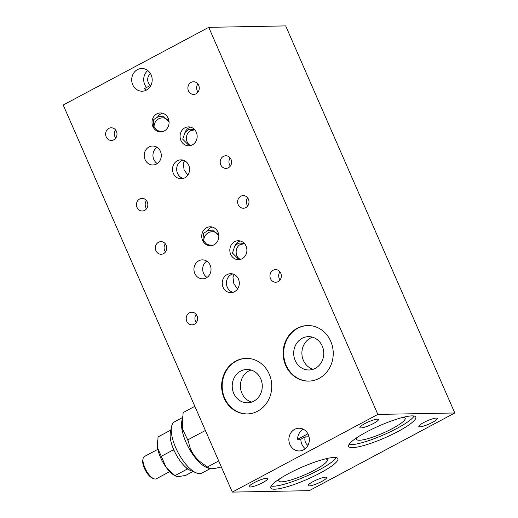 <?xml version="1.0" encoding="UTF-8"?>
<svg xmlns="http://www.w3.org/2000/svg" width="518" height="518" viewBox="0 0 518 518"><rect width="100%" height="100%" fill="white"/><g stroke="black" fill="none" stroke-linecap="round" stroke-linejoin="round"><path stroke-width="0.78" d="M360.955 427.926A10.107 1.826 -23.6 0 1 359.9 427.596A10.107 1.826 -23.6 0 1 366.556 422.74A10.107 1.826 -23.6 0 1 377.357 419.172A10.107 1.826 -23.6 0 1 378.418 419.509A10.107 1.826 -23.6 0 1 371.762 424.365A10.107 1.826 -23.6 0 1 360.955 427.926M183.301 178.47A9.473 8.541 88.9 0 1 176.735 170.273A9.473 8.541 88.9 0 1 181.494 160.709A9.473 8.541 88.9 0 1 182.958 160.101M187.814 175.123L184.097 169.859L183.197 163.086L184.602 160.729M184.771 177.862A9.473 8.541 88.9 0 1 181.216 178.801A9.473 8.541 88.9 0 1 172.734 171.51A9.473 8.541 88.9 0 1 177.305 160.787A9.473 8.541 88.9 0 1 180.86 159.855A9.473 8.541 88.9 0 1 189.342 167.146A9.473 8.541 88.9 0 1 184.771 177.862M233.042 292.314A9.473 8.541 88.9 0 1 226.47 284.123A9.473 8.541 88.9 0 1 231.229 274.553A9.473 8.541 88.9 0 1 232.699 273.951M237.555 288.966L233.838 283.702L232.932 276.929L234.337 274.579M234.505 291.712A9.473 8.541 88.9 0 1 230.95 292.644A9.473 8.541 88.9 0 1 222.468 285.353A9.473 8.541 88.9 0 1 227.046 274.631A9.473 8.541 88.9 0 1 230.601 273.698A9.473 8.541 88.9 0 1 239.083 280.989A9.473 8.541 88.9 0 1 234.505 291.712M162.05 131.753L156.967 130.445L153.192 126.178L153.775 119.496L158.003 116.828L162.704 116.181L169.062 121.743M157.653 117.003A9.473 8.541 88.9 0 1 161.001 113.805A9.473 8.541 88.9 0 1 162.464 113.202M164.277 130.957A9.473 8.541 88.9 0 1 160.722 131.896A9.473 8.541 88.9 0 1 152.24 124.605A9.473 8.541 88.9 0 1 156.818 113.882A9.473 8.541 88.9 0 1 160.366 112.95A9.473 8.541 88.9 0 1 168.849 120.241A9.473 8.541 88.9 0 1 164.277 130.957M257.64 411.195A27.791 25.058 88.9 0 1 247.215 413.934A27.791 25.058 88.9 0 1 222.332 392.547A27.791 25.058 88.9 0 1 235.755 361.104A27.791 25.058 88.9 0 1 246.173 358.365A27.791 25.058 88.9 0 1 271.063 379.746A27.791 25.058 88.9 0 1 257.64 411.195M247.487 413.927A27.791 25.058 88.9 0 1 222.844 392.391A27.791 25.058 88.9 0 1 236.299 361.091A27.791 25.058 88.9 0 1 246.451 358.359M211.791 245.597L206.701 244.289L202.933 240.022L203.503 233.353L207.744 230.678L212.438 230.024L218.803 235.586M207.394 230.853A9.473 8.541 88.9 0 1 210.735 227.648A9.473 8.541 88.9 0 1 212.205 227.046M214.012 244.807A9.473 8.541 88.9 0 1 210.463 245.739A9.473 8.541 88.9 0 1 201.975 238.448A9.473 8.541 88.9 0 1 206.552 227.726A9.473 8.541 88.9 0 1 210.107 226.793A9.473 8.541 88.9 0 1 218.59 234.084A9.473 8.541 88.9 0 1 214.012 244.807M271.141 486.072A36.629 6.611 156.4 0 0 273.323 486.24A36.629 6.611 156.4 0 0 308.43 475.213A36.629 6.611 156.4 0 0 336.24 457.634M274.618 489.199A36.629 6.611 -23.6 0 1 270.772 487.995A36.629 6.611 -23.6 0 1 294.904 470.389A36.629 6.611 -23.6 0 1 334.058 457.465A36.629 6.611 -23.6 0 1 337.904 458.67A36.629 6.611 -23.6 0 1 313.772 476.275A36.629 6.611 -23.6 0 1 274.618 489.199M279.578 478.859A26.47 4.779 156.4 0 0 278.788 480.969A26.47 4.779 156.4 0 0 281.565 481.837A26.47 4.779 156.4 0 0 309.861 472.5A26.47 4.779 156.4 0 0 327.298 459.777A26.47 4.779 156.4 0 0 325.213 458.916M319.127 378.367A27.791 25.058 88.9 0 1 308.709 381.106A27.791 25.058 88.9 0 1 283.819 359.725A27.791 25.058 88.9 0 1 297.248 328.276A27.791 25.058 88.9 0 1 307.666 325.537A27.791 25.058 88.9 0 1 332.55 346.924A27.791 25.058 88.9 0 1 319.127 378.367M308.981 381.099A27.791 25.058 88.9 0 1 284.337 359.563A27.791 25.058 88.9 0 1 297.792 328.27A27.791 25.058 88.9 0 1 307.938 325.537M349.028 444.496A36.629 6.611 156.4 0 0 351.21 444.658A36.629 6.611 156.4 0 0 386.318 433.637A36.629 6.611 156.4 0 0 414.128 416.051M352.505 447.617A36.629 6.611 -23.6 0 1 348.659 446.419A36.629 6.611 -23.6 0 1 372.792 428.807A36.629 6.611 -23.6 0 1 411.946 415.889A36.629 6.611 -23.6 0 1 415.792 417.087A36.629 6.611 -23.6 0 1 391.66 434.699A36.629 6.611 -23.6 0 1 352.505 447.617M357.465 437.276A26.47 4.779 156.4 0 0 356.675 439.394A26.47 4.779 156.4 0 0 359.46 440.261A26.47 4.779 156.4 0 0 387.749 430.924A26.47 4.779 156.4 0 0 405.186 418.194A26.47 4.779 156.4 0 0 403.101 417.34M146.419 90.087A11.37 10.25 88.9 0 1 142.159 91.207A11.37 10.25 88.9 0 1 131.973 82.459A11.37 10.25 88.9 0 1 137.464 69.6A11.37 10.25 88.9 0 1 141.731 68.48A11.37 10.25 88.9 0 1 151.91 77.227A11.37 10.25 88.9 0 1 146.419 90.087M146.575 87.484A11.37 10.25 88.9 0 1 147.772 70.519M151.055 85.094L144.399 88.643A11.37 10.25 -91.1 0 0 146.503 90.048M190.889 145.5A9.473 8.541 88.9 0 1 190.52 145.396L188.364 144.904L182.731 139.232L184.926 132.589L188.053 129.817L190.087 129.137L194.762 129.791M184.926 132.589A9.473 8.541 88.9 0 1 189.076 127.739A9.473 8.541 88.9 0 1 190.546 127.13M191.136 145.416L190.52 145.396M192.353 144.891A9.473 8.541 88.9 0 1 188.798 145.823A9.473 8.541 88.9 0 1 180.316 138.539A9.473 8.541 88.9 0 1 184.894 127.816A9.473 8.541 88.9 0 1 188.448 126.884A9.473 8.541 88.9 0 1 196.931 134.175A9.473 8.541 88.9 0 1 192.353 144.891M240.624 259.343A9.473 8.541 88.9 0 1 240.261 259.24L238.105 258.747L232.472 253.075L234.667 246.432L237.788 243.661L239.821 242.987L244.502 243.641M234.667 246.432A9.473 8.541 88.9 0 1 238.817 241.582A9.473 8.541 88.9 0 1 240.281 240.98M240.876 259.265L240.261 259.24M242.094 258.741A9.473 8.541 88.9 0 1 238.539 259.673A9.473 8.541 88.9 0 1 230.057 252.383A9.473 8.541 88.9 0 1 234.635 241.66A9.473 8.541 88.9 0 1 238.183 240.728A9.473 8.541 88.9 0 1 246.665 248.018A9.473 8.541 88.9 0 1 242.094 258.741M303.593 449.844A11.37 10.25 88.9 0 1 299.326 450.964A11.37 10.25 88.9 0 1 289.148 442.217A11.37 10.25 88.9 0 1 294.638 429.351A11.37 10.25 88.9 0 1 298.905 428.231A11.37 10.25 88.9 0 1 309.084 436.978A11.37 10.25 88.9 0 1 303.593 449.844M303.289 429.228A11.37 10.25 -91.1 0 0 297.591 439.29L300.867 439.225L305.264 436.881L309.045 436.81M305.29 448.698A11.37 10.25 88.9 0 1 300.867 439.225M309.207 485.91A10.107 1.826 -23.6 0 1 308.145 485.58A10.107 1.826 -23.6 0 1 314.802 480.723A10.107 1.826 -23.6 0 1 325.608 477.156A10.107 1.826 -23.6 0 1 326.664 477.486A10.107 1.826 -23.6 0 1 320.007 482.349A10.107 1.826 -23.6 0 1 309.207 485.91M245.797 207.621A6.313 5.698 88.9 0 1 243.428 208.242A6.313 5.698 88.9 0 1 237.768 203.386A6.313 5.698 88.9 0 1 240.825 196.238A6.313 5.698 88.9 0 1 243.188 195.616A6.313 5.698 88.9 0 1 248.847 200.479A6.313 5.698 88.9 0 1 245.797 207.621M247.598 197.792A6.313 5.698 -91.1 0 0 247.753 205.905M196.057 93.777A6.313 5.698 88.9 0 1 193.687 94.399A6.313 5.698 88.9 0 1 188.034 89.536A6.313 5.698 88.9 0 1 191.084 82.394A6.313 5.698 88.9 0 1 193.454 81.773A6.313 5.698 88.9 0 1 199.106 86.629A6.313 5.698 88.9 0 1 196.057 93.777M197.863 83.948A6.313 5.698 -91.1 0 0 198.012 92.055M163.526 253.645A6.313 5.698 88.9 0 1 161.163 254.267A6.313 5.698 88.9 0 1 155.504 249.404A6.313 5.698 88.9 0 1 158.553 242.262A6.313 5.698 88.9 0 1 160.923 241.634A6.313 5.698 88.9 0 1 166.582 246.497A6.313 5.698 88.9 0 1 163.526 253.645M165.333 243.816A6.313 5.698 -91.1 0 0 165.482 251.923M113.792 139.795A6.313 5.698 88.9 0 1 111.422 140.423A6.313 5.698 88.9 0 1 105.769 135.561A6.313 5.698 88.9 0 1 108.819 128.412A6.313 5.698 88.9 0 1 111.189 127.791A6.313 5.698 88.9 0 1 116.841 132.653A6.313 5.698 88.9 0 1 113.792 139.795M115.592 129.973A6.313 5.698 -91.1 0 0 115.747 138.079M156.481 164.038A9.473 8.541 88.9 0 1 152.933 164.977A9.473 8.541 88.9 0 1 144.444 157.686A9.473 8.541 88.9 0 1 149.022 146.963A9.473 8.541 88.9 0 1 152.577 146.031A9.473 8.541 88.9 0 1 161.059 153.322A9.473 8.541 88.9 0 1 156.481 164.038M156.967 147.28A9.473 8.541 -91.1 0 0 157.271 163.565M189.102 166.233L189.549 168.583M238.837 280.076L239.29 282.427M169.069 121.847C166.582 117.916 163.144 116.887 158.741 118.758C155.335 120.836 153.781 123.873 154.073 127.849M253.807 401.165A16.673 15.035 88.9 0 1 247.552 402.81A16.673 15.035 88.9 0 1 232.621 389.976A16.673 15.035 88.9 0 1 240.676 371.108A16.673 15.035 88.9 0 1 246.931 369.47A16.673 15.035 88.9 0 1 261.862 382.297A16.673 15.035 88.9 0 1 253.807 401.165M251.036 370.02A16.673 15.035 -91.1 0 0 248.86 370.959A16.673 15.035 -91.1 0 0 240.462 387.561A16.673 15.035 -91.1 0 0 251.631 402.104M218.81 235.69C216.323 231.766 212.879 230.737 208.482 232.601C205.07 234.686 203.516 237.717 203.814 241.699M315.3 368.343A16.673 15.035 88.9 0 1 309.045 369.981A16.673 15.035 88.9 0 1 294.114 357.155A16.673 15.035 88.9 0 1 302.169 338.286A16.673 15.035 88.9 0 1 308.424 336.642A16.673 15.035 88.9 0 1 323.355 349.475A16.673 15.035 88.9 0 1 315.3 368.343M312.522 337.199A16.673 15.035 -91.1 0 0 310.353 338.131A16.673 15.035 -91.1 0 0 301.955 354.733A16.673 15.035 -91.1 0 0 313.125 369.276M194.82 129.863L190.637 130.653C185.179 133.262 184.952 142.592 190.281 145.357M244.561 243.706L240.371 244.496C234.913 247.112 234.693 256.436 240.022 259.201M206.222 277.888A9.473 8.541 88.9 0 1 202.667 278.82A9.473 8.541 88.9 0 1 194.185 271.529A9.473 8.541 88.9 0 1 198.763 260.807A9.473 8.541 88.9 0 1 202.318 259.874A9.473 8.541 88.9 0 1 210.8 267.165A9.473 8.541 88.9 0 1 206.222 277.888M206.708 261.124A9.473 8.541 -91.1 0 0 207.012 277.408M144.626 210.386A6.313 5.698 88.9 0 1 142.262 211.007A6.313 5.698 88.9 0 1 136.603 206.145A6.313 5.698 88.9 0 1 139.653 198.996A6.313 5.698 88.9 0 1 142.023 198.375A6.313 5.698 88.9 0 1 147.682 203.237A6.313 5.698 88.9 0 1 144.626 210.386M146.432 200.557A6.313 5.698 -91.1 0 0 146.581 208.663M194.367 324.229A6.313 5.698 88.9 0 1 191.997 324.851A6.313 5.698 88.9 0 1 186.344 319.988A6.313 5.698 88.9 0 1 189.394 312.846A6.313 5.698 88.9 0 1 191.764 312.224A6.313 5.698 88.9 0 1 197.416 317.081A6.313 5.698 88.9 0 1 194.367 324.229M196.167 314.4A6.313 5.698 -91.1 0 0 196.322 322.507M228.386 167.774A6.313 5.698 88.9 0 1 226.016 168.402A6.313 5.698 88.9 0 1 220.364 163.539A6.313 5.698 88.9 0 1 223.413 156.391A6.313 5.698 88.9 0 1 225.783 155.769A6.313 5.698 88.9 0 1 231.436 160.632A6.313 5.698 88.9 0 1 228.386 167.774M230.193 157.951A6.313 5.698 -91.1 0 0 230.342 166.058M278.127 281.624A6.313 5.698 88.9 0 1 275.757 282.245A6.313 5.698 88.9 0 1 270.098 277.383A6.313 5.698 88.9 0 1 273.154 270.241A6.313 5.698 88.9 0 1 275.518 269.619A6.313 5.698 88.9 0 1 281.177 274.475A6.313 5.698 88.9 0 1 278.127 281.624M279.927 271.795A6.313 5.698 -91.1 0 0 280.083 279.901M250.272 487.011A10.107 1.826 -23.6 0 1 249.21 486.68A10.107 1.826 -23.6 0 1 255.873 481.824A10.107 1.826 -23.6 0 1 266.673 478.263A10.107 1.826 -23.6 0 1 267.735 478.593A10.107 1.826 -23.6 0 1 261.078 483.449A10.107 1.826 -23.6 0 1 250.272 487.011M150.485 85.392A6.948 6.268 88.9 0 1 150.576 73.75M307.97 445.363A6.948 6.268 88.9 0 1 305.264 436.881M419.891 426.826A10.107 1.826 -23.6 0 1 418.829 426.495A10.107 1.826 -23.6 0 1 425.485 421.639A10.107 1.826 -23.6 0 1 436.292 418.071A10.107 1.826 -23.6 0 1 437.354 418.402A10.107 1.826 -23.6 0 1 430.691 423.264A10.107 1.826 -23.6 0 1 419.891 426.826M232.317 492.1L377.849 414.413L208.741 27.337L63.209 105.024L232.317 492.1L309.259 490.663L454.791 412.975L285.683 25.9L208.741 27.337M377.849 414.413L454.791 412.975M297.591 439.29L307.906 433.786M194.839 406.313L183.1 412.581L182.362 428.787L188.52 441.504C190.19 451.8 195.992 459.887 205.931 465.773L206.973 467.23L207.783 467.21L208.955 468.389L211.461 468.725C213.461 468.719 216.738 468.13 221.283 466.958L221.335 466.958M208.955 468.389L206.578 467.424A29.053 11.402 -118.1 0 1 185.949 442.184A29.053 11.402 -118.1 0 1 181.831 421.069L182.776 416.478M157.841 449.339L144.38 456.52A12.633 4.96 61.9 0 0 143.085 458.585A12.633 4.96 61.9 0 0 144.872 467.767A12.633 4.96 61.9 0 0 153.846 478.736A12.633 4.96 61.9 0 0 155.303 479.046A12.633 4.96 61.9 0 0 156.281 478.807L169.736 471.626M182.563 417.527L174.566 421.794A29.053 11.402 61.9 0 0 171.581 426.541A29.053 11.402 61.9 0 0 175.699 447.656A29.053 11.402 61.9 0 0 196.328 472.895A29.053 11.402 61.9 0 0 199.689 473.607A29.053 11.402 61.9 0 0 201.929 473.051L210.133 468.673M196.328 472.895L190.825 470.648A23.996 9.421 -118.1 0 1 187.976 469.049A23.996 9.421 -118.1 0 1 186.312 467.76A23.996 9.421 -118.1 0 1 174.372 451.113A23.996 9.421 -118.1 0 1 173.232 448.491A23.996 9.421 -118.1 0 1 170.383 432.362L171.581 426.541M187.976 469.049L187.251 469.068L186.312 467.76M174.372 451.113L173.439 449.812L173.232 448.491M170.539 431.604L170.338 430.361L170.798 430.348M176.483 476.385L175.777 476.094A21.471 8.43 -118.1 0 1 166.006 467.113L174.954 475.628L175.68 475.615L176.483 476.385L178.27 476.625L185.664 475.427L192.974 471.529M165.987 467.081A21.471 8.43 -118.1 0 1 157.543 447.759L166.006 467.113M170.338 430.361L158.042 436.92L157.543 447.759M157.537 447.727A21.471 8.43 -118.1 0 1 157.485 441.835L157.945 439.614M187.251 469.068L174.954 475.628M173.439 449.812L161.143 456.377M153.846 478.736L152.467 478.179A11.37 4.461 -118.1 0 1 145.37 470.312A11.37 4.461 -118.1 0 1 142.787 460.042L143.085 458.585M218.713 460.962L206.973 467.23M205.4 430.477L187.477 440.047"/></g></svg>
